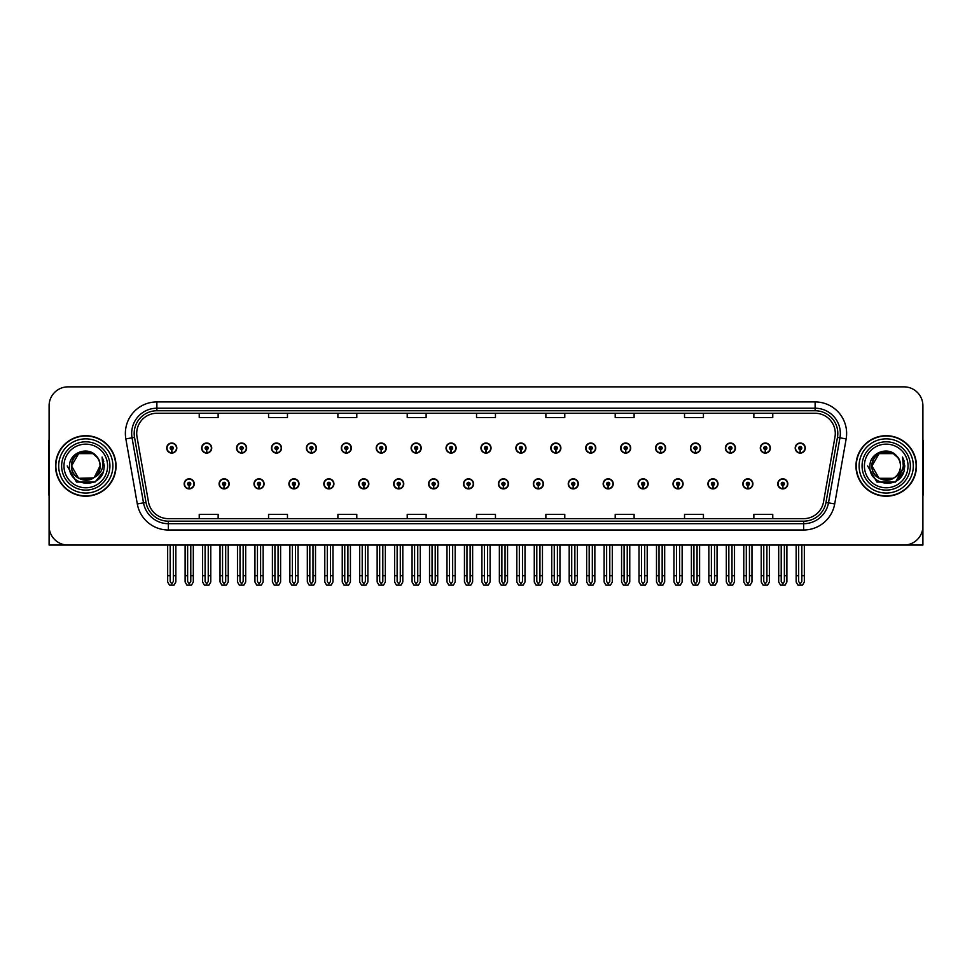 <?xml version="1.0" encoding="UTF-8"?>
<svg xmlns="http://www.w3.org/2000/svg" width="972" height="972" viewBox="0 0 972 972"><rect width="100%" height="100%" fill="white"/><g stroke="black" fill="none" stroke-linecap="round" stroke-linejoin="round"><path stroke-width="1.46" d="M886.209 545.061L922.902 545.061L922.902 405.774A18.905 18.905 0 0 0 903.984 386.856L68.016 386.856A18.905 18.905 0 0 0 49.098 405.774L49.098 545.061L85.791 545.061M498.417 483.862A5.042 5.042 0 0 0 503.46 488.904A5.042 5.042 0 0 0 508.502 483.862A5.042 5.042 0 0 0 503.46 478.819A5.042 5.042 0 0 0 498.417 483.862M533.336 483.862A5.042 5.042 0 0 0 538.379 488.904A5.042 5.042 0 0 0 543.421 483.862A5.042 5.042 0 0 0 538.379 478.819A5.042 5.042 0 0 0 533.336 483.862M568.243 483.862A5.042 5.042 0 0 0 573.286 488.904A5.042 5.042 0 0 0 578.328 483.862A5.042 5.042 0 0 0 573.286 478.819A5.042 5.042 0 0 0 568.243 483.862M673.001 483.862A5.042 5.042 0 0 0 678.043 488.904A5.042 5.042 0 0 0 683.085 483.862A5.042 5.042 0 0 0 678.043 478.819A5.042 5.042 0 0 0 673.001 483.862M742.827 483.862A5.042 5.042 0 0 0 747.869 488.904A5.042 5.042 0 0 0 752.911 483.862A5.042 5.042 0 0 0 747.869 478.819A5.042 5.042 0 0 0 742.827 483.862M707.92 483.862A5.042 5.042 0 0 0 712.962 488.904A5.042 5.042 0 0 0 718.004 483.862A5.042 5.042 0 0 0 712.962 478.819A5.042 5.042 0 0 0 707.92 483.862M603.162 483.862A5.042 5.042 0 0 0 608.205 488.904A5.042 5.042 0 0 0 613.247 483.862A5.042 5.042 0 0 0 608.205 478.819A5.042 5.042 0 0 0 603.162 483.862M463.498 483.862A5.042 5.042 0 0 0 468.54 488.904A5.042 5.042 0 0 0 473.583 483.862A5.042 5.042 0 0 0 468.54 478.819A5.042 5.042 0 0 0 463.498 483.862M428.579 483.862A5.042 5.042 0 0 0 433.621 488.904A5.042 5.042 0 0 0 438.664 483.862A5.042 5.042 0 0 0 433.621 478.819A5.042 5.042 0 0 0 428.579 483.862M393.672 483.862A5.042 5.042 0 0 0 398.714 488.904A5.042 5.042 0 0 0 403.757 483.862A5.042 5.042 0 0 0 398.714 478.819A5.042 5.042 0 0 0 393.672 483.862M358.753 483.862A5.042 5.042 0 0 0 363.795 488.904A5.042 5.042 0 0 0 368.838 483.862A5.042 5.042 0 0 0 363.795 478.819A5.042 5.042 0 0 0 358.753 483.862M323.834 483.862A5.042 5.042 0 0 0 328.876 488.904A5.042 5.042 0 0 0 333.918 483.862A5.042 5.042 0 0 0 328.876 478.819A5.042 5.042 0 0 0 323.834 483.862M288.915 483.862A5.042 5.042 0 0 0 293.957 488.904A5.042 5.042 0 0 0 298.999 483.862A5.042 5.042 0 0 0 293.957 478.819A5.042 5.042 0 0 0 288.915 483.862M253.996 483.862A5.042 5.042 0 0 0 259.038 488.904A5.042 5.042 0 0 0 264.08 483.862A5.042 5.042 0 0 0 259.038 478.819A5.042 5.042 0 0 0 253.996 483.862M219.089 483.862A5.042 5.042 0 0 0 224.131 488.904A5.042 5.042 0 0 0 229.173 483.862A5.042 5.042 0 0 0 224.131 478.819A5.042 5.042 0 0 0 219.089 483.862M184.17 483.862A5.042 5.042 0 0 0 189.212 488.904A5.042 5.042 0 0 0 194.254 483.862A5.042 5.042 0 0 0 189.212 478.819A5.042 5.042 0 0 0 184.17 483.862M638.082 483.862A5.042 5.042 0 0 0 643.124 488.904A5.042 5.042 0 0 0 648.166 483.862A5.042 5.042 0 0 0 643.124 478.819A5.042 5.042 0 0 0 638.082 483.862M480.958 448.056A5.042 5.042 0 0 0 486 453.098A5.042 5.042 0 0 0 491.042 448.056A5.042 5.042 0 0 0 486 443.013A5.042 5.042 0 0 0 480.958 448.056M515.877 448.056A5.042 5.042 0 0 0 520.919 453.098A5.042 5.042 0 0 0 525.961 448.056A5.042 5.042 0 0 0 520.919 443.013A5.042 5.042 0 0 0 515.877 448.056M550.796 448.056A5.042 5.042 0 0 0 555.838 453.098A5.042 5.042 0 0 0 560.88 448.056A5.042 5.042 0 0 0 555.838 443.013A5.042 5.042 0 0 0 550.796 448.056M655.541 448.056A5.042 5.042 0 0 0 660.583 453.098A5.042 5.042 0 0 0 665.626 448.056A5.042 5.042 0 0 0 660.583 443.013A5.042 5.042 0 0 0 655.541 448.056M690.46 448.056A5.042 5.042 0 0 0 695.502 453.098A5.042 5.042 0 0 0 700.545 448.056A5.042 5.042 0 0 0 695.502 443.013A5.042 5.042 0 0 0 690.46 448.056M725.367 448.056A5.042 5.042 0 0 0 730.409 453.098A5.042 5.042 0 0 0 735.452 448.056A5.042 5.042 0 0 0 730.409 443.013A5.042 5.042 0 0 0 725.367 448.056M585.703 448.056A5.042 5.042 0 0 0 590.745 453.098A5.042 5.042 0 0 0 595.787 448.056A5.042 5.042 0 0 0 590.745 443.013A5.042 5.042 0 0 0 585.703 448.056M760.286 448.056A5.042 5.042 0 0 0 765.329 453.098A5.042 5.042 0 0 0 770.371 448.056A5.042 5.042 0 0 0 765.329 443.013A5.042 5.042 0 0 0 760.286 448.056M446.039 448.056A5.042 5.042 0 0 0 451.081 453.098A5.042 5.042 0 0 0 456.123 448.056A5.042 5.042 0 0 0 451.081 443.013A5.042 5.042 0 0 0 446.039 448.056M411.12 448.056A5.042 5.042 0 0 0 416.162 453.098A5.042 5.042 0 0 0 421.204 448.056A5.042 5.042 0 0 0 416.162 443.013A5.042 5.042 0 0 0 411.12 448.056M376.213 448.056A5.042 5.042 0 0 0 381.255 453.098A5.042 5.042 0 0 0 386.297 448.056A5.042 5.042 0 0 0 381.255 443.013A5.042 5.042 0 0 0 376.213 448.056M341.293 448.056A5.042 5.042 0 0 0 346.336 453.098A5.042 5.042 0 0 0 351.378 448.056A5.042 5.042 0 0 0 346.336 443.013A5.042 5.042 0 0 0 341.293 448.056M306.374 448.056A5.042 5.042 0 0 0 311.417 453.098A5.042 5.042 0 0 0 316.459 448.056A5.042 5.042 0 0 0 311.417 443.013A5.042 5.042 0 0 0 306.374 448.056M271.455 448.056A5.042 5.042 0 0 0 276.498 453.098A5.042 5.042 0 0 0 281.54 448.056A5.042 5.042 0 0 0 276.498 443.013A5.042 5.042 0 0 0 271.455 448.056M236.548 448.056A5.042 5.042 0 0 0 241.591 453.098A5.042 5.042 0 0 0 246.633 448.056A5.042 5.042 0 0 0 241.591 443.013A5.042 5.042 0 0 0 236.548 448.056M201.629 448.056A5.042 5.042 0 0 0 206.672 453.098A5.042 5.042 0 0 0 211.714 448.056A5.042 5.042 0 0 0 206.672 443.013A5.042 5.042 0 0 0 201.629 448.056M166.71 448.056A5.042 5.042 0 0 0 171.752 453.098A5.042 5.042 0 0 0 176.795 448.056A5.042 5.042 0 0 0 171.752 443.013A5.042 5.042 0 0 0 166.71 448.056M620.622 448.056A5.042 5.042 0 0 0 625.664 453.098A5.042 5.042 0 0 0 630.707 448.056A5.042 5.042 0 0 0 625.664 443.013A5.042 5.042 0 0 0 620.622 448.056M777.746 483.862A5.042 5.042 0 0 0 782.788 488.904A5.042 5.042 0 0 0 787.83 483.862A5.042 5.042 0 0 0 782.788 478.819A5.042 5.042 0 0 0 777.746 483.862M795.205 448.056A5.042 5.042 0 0 0 800.248 453.098A5.042 5.042 0 0 0 805.29 448.056A5.042 5.042 0 0 0 800.248 443.013A5.042 5.042 0 0 0 795.205 448.056M55.538 465.953A30.253 30.253 0 0 0 85.791 496.206A30.253 30.253 0 0 0 116.033 465.953A30.253 30.253 0 0 0 85.791 435.711A30.253 30.253 0 0 0 55.538 465.953M855.968 465.953A30.253 30.253 0 0 0 886.209 496.206A30.253 30.253 0 0 0 916.462 465.953A30.253 30.253 0 0 0 886.209 435.711A30.253 30.253 0 0 0 855.968 465.953M136.712 433.439A20.169 20.169 0 0 1 156.881 413.27L815.119 413.27A20.169 20.169 0 0 1 834.984 436.938L823.515 501.977A20.169 20.169 0 0 1 803.65 518.647L168.35 518.647A20.169 20.169 0 0 1 148.485 501.977L137.016 436.938A20.169 20.169 0 0 1 136.712 433.439M134.185 433.439A22.684 22.684 0 0 0 134.537 437.376L146.007 502.415A22.684 22.684 0 0 0 168.35 521.174L803.65 521.174A22.684 22.684 0 0 0 825.993 502.415L837.463 437.376A22.684 22.684 0 0 0 815.119 410.743L156.881 410.743A22.684 22.684 0 0 0 134.185 433.439M125.85 438.907A31.517 31.517 0 0 1 156.881 401.922L815.119 401.922A31.517 31.517 0 0 1 846.15 438.907L834.693 503.946A31.517 31.517 0 0 1 803.65 529.995L168.35 529.995A31.517 31.517 0 0 1 137.307 503.946L125.85 438.907L132.046 437.813A25.211 25.211 0 0 1 156.881 408.228L815.119 408.228A25.211 25.211 0 0 1 839.954 437.813L828.484 502.852A25.211 25.211 0 0 1 803.65 523.689L168.35 523.689A25.211 25.211 0 0 1 143.516 502.852L132.046 437.813A25.211 25.211 0 0 1 131.67 433.439M903.984 386.856L68.016 386.856M49.098 405.774L49.098 526.144A18.905 18.905 0 0 0 68.016 545.061L903.984 545.061A18.905 18.905 0 0 0 922.902 526.144L922.902 405.774M476.547 413.27L476.547 417.535L495.453 417.535L495.453 413.27M407.219 413.27L407.219 417.535L426.125 417.535L426.125 413.27M337.892 413.27L337.892 417.535L356.797 417.535L356.797 413.27M268.564 413.27L268.564 417.535L287.469 417.535L287.469 413.27M199.236 413.27L199.236 417.535L218.141 417.535L218.141 413.27M545.875 413.27L545.875 417.535L564.781 417.535L564.781 413.27M615.203 413.27L615.203 417.535L634.109 417.535L634.109 413.27M684.531 413.27L684.531 417.535L703.436 417.535L703.436 413.27M753.859 413.27L753.859 417.535L772.764 417.535L772.764 413.27M495.453 518.647L495.453 514.382L476.547 514.382L476.547 518.647M426.125 518.647L426.125 514.382L407.219 514.382L407.219 518.647M356.797 518.647L356.797 514.382L337.892 514.382L337.892 518.647M287.469 518.647L287.469 514.382L268.564 514.382L268.564 518.647M218.141 518.647L218.141 514.382L199.236 514.382L199.236 518.647M564.781 518.647L564.781 514.382L545.875 514.382L545.875 518.647M634.109 518.647L634.109 514.382L615.203 514.382L615.203 518.647M703.436 518.647L703.436 514.382L684.531 514.382L684.531 518.647M772.764 518.647L772.764 514.382L753.859 514.382L753.859 518.647M784.368 545.061L784.368 581.535L782.788 583.783L781.209 581.535L781.209 575.691L778.693 575.691L778.693 581.985L780.516 585.144L785.072 585.144L786.883 581.985L786.883 545.061M782.715 485.429L782.582 488.576A4.726 4.726 0 0 1 778.062 483.862A4.726 4.726 0 0 1 782.788 479.135A4.726 4.726 0 0 1 787.514 483.862A4.726 4.726 0 0 1 782.995 488.576L782.861 485.429A1.58 1.58 0 0 0 784.368 483.862A1.58 1.58 0 0 0 782.788 482.282A1.58 1.58 0 0 0 781.209 483.862A1.58 1.58 0 0 0 782.715 485.429L782.764 484.481A0.632 0.632 0 0 1 782.156 483.862A0.632 0.632 0 0 1 782.788 483.23A0.632 0.632 0 0 1 783.42 483.862A0.632 0.632 0 0 1 782.812 484.481L782.861 485.429M778.693 545.061L778.693 575.691M781.209 545.061L781.209 575.691M784.368 575.691L786.883 575.691M801.827 545.061L801.827 581.535L800.248 583.783L798.668 581.535L798.668 575.691L796.153 575.691L796.153 581.985L797.976 585.144L802.52 585.144L804.342 581.985L804.342 545.061M800.175 449.635L800.041 452.782A4.726 4.726 0 0 1 795.521 448.056A4.726 4.726 0 0 1 800.248 443.329A4.726 4.726 0 0 1 804.974 448.056A4.726 4.726 0 0 1 800.454 452.782L800.321 449.635A1.58 1.58 0 0 0 801.827 448.056A1.58 1.58 0 0 0 800.248 446.488A1.58 1.58 0 0 0 798.668 448.056A1.58 1.58 0 0 0 800.175 449.635L800.223 448.687A0.632 0.632 0 0 1 799.616 448.056A0.632 0.632 0 0 1 800.248 447.424A0.632 0.632 0 0 1 800.879 448.056A0.632 0.632 0 0 1 800.272 448.687L800.321 449.635M796.153 545.061L796.153 575.691M798.668 545.061L798.668 575.691M801.827 575.691L804.342 575.691M749.448 545.061L749.448 581.535L747.869 583.783L746.302 581.535L746.302 575.691L743.774 575.691L743.774 581.985L745.597 585.144L750.153 585.144L751.964 581.985L751.964 545.061M747.808 485.429L747.662 488.576A4.726 4.726 0 0 1 743.143 483.862A4.726 4.726 0 0 1 747.869 479.135A4.726 4.726 0 0 1 752.595 483.862A4.726 4.726 0 0 1 748.076 488.576L747.942 485.429A1.58 1.58 0 0 0 749.448 483.862A1.58 1.58 0 0 0 747.869 482.282A1.58 1.58 0 0 0 746.302 483.862A1.58 1.58 0 0 0 747.808 485.429L747.845 484.481A0.632 0.632 0 0 1 747.237 483.862A0.632 0.632 0 0 1 747.869 483.23A0.632 0.632 0 0 1 748.501 483.862A0.632 0.632 0 0 1 747.905 484.481L747.942 485.429M743.774 545.061L743.774 575.691M746.302 545.061L746.302 575.691M749.448 575.691L751.964 575.691M714.529 545.061L714.529 581.535L712.962 583.783L711.383 581.535L711.383 575.691L708.855 575.691L708.855 581.985L710.678 585.144L715.234 585.144L717.057 581.985L717.057 545.061M712.889 485.429L712.755 488.576A4.726 4.726 0 0 1 708.224 483.862A4.726 4.726 0 0 1 712.962 479.135A4.726 4.726 0 0 1 717.688 483.862A4.726 4.726 0 0 1 713.169 488.576L713.023 485.429A1.58 1.58 0 0 0 714.529 483.862A1.58 1.58 0 0 0 712.962 482.282A1.58 1.58 0 0 0 711.383 483.862A1.58 1.58 0 0 0 712.889 485.429L712.926 484.481A0.632 0.632 0 0 1 712.33 483.862A0.632 0.632 0 0 1 712.962 483.23A0.632 0.632 0 0 1 713.582 483.862A0.632 0.632 0 0 1 712.986 484.481L713.023 485.429M708.855 545.061L708.855 575.691M711.383 545.061L711.383 575.691M714.529 575.691L717.057 575.691M679.61 545.061L679.61 581.535L678.043 583.783L676.463 581.535L676.463 575.691L673.948 575.691L673.948 581.985L675.759 585.144L680.315 585.144L682.137 581.985L682.137 545.061M677.97 485.429L677.836 488.576A4.726 4.726 0 0 1 673.317 483.862A4.726 4.726 0 0 1 678.043 479.135A4.726 4.726 0 0 1 682.769 483.862A4.726 4.726 0 0 1 678.249 488.576L678.104 485.429A1.58 1.58 0 0 0 679.61 483.862A1.58 1.58 0 0 0 678.043 482.282A1.58 1.58 0 0 0 676.463 483.862A1.58 1.58 0 0 0 677.97 485.429L678.019 484.481A0.632 0.632 0 0 1 677.411 483.862A0.632 0.632 0 0 1 678.043 483.23A0.632 0.632 0 0 1 678.675 483.862A0.632 0.632 0 0 1 678.067 484.481L678.104 485.429M673.948 545.061L673.948 575.691M676.463 545.061L676.463 575.691M679.61 575.691L682.137 575.691M766.908 545.061L766.908 581.535L765.329 583.783L763.761 581.535L763.761 575.691L761.234 575.691L761.234 581.985L763.056 585.144L767.613 585.144L769.423 581.985L769.423 545.061M765.268 449.635L765.122 452.782A4.726 4.726 0 0 1 760.602 448.056A4.726 4.726 0 0 1 765.329 443.329A4.726 4.726 0 0 1 770.055 448.056A4.726 4.726 0 0 1 765.535 452.782L765.401 449.635A1.58 1.58 0 0 0 766.908 448.056A1.58 1.58 0 0 0 765.329 446.488A1.58 1.58 0 0 0 763.761 448.056A1.58 1.58 0 0 0 765.268 449.635L765.304 448.687A0.632 0.632 0 0 1 764.697 448.056A0.632 0.632 0 0 1 765.329 447.424A0.632 0.632 0 0 1 765.96 448.056A0.632 0.632 0 0 1 765.353 448.687L765.401 449.635M761.234 545.061L761.234 575.691M763.761 545.061L763.761 575.691M766.908 575.691L769.423 575.691M731.989 545.061L731.989 581.535L730.409 583.783L728.842 581.535L728.842 575.691L726.315 575.691L726.315 581.985L728.137 585.144L732.694 585.144L734.516 581.985L734.516 545.061M730.349 449.635L730.203 452.782A4.726 4.726 0 0 1 725.683 448.056A4.726 4.726 0 0 1 730.409 443.329A4.726 4.726 0 0 1 735.136 448.056A4.726 4.726 0 0 1 730.616 452.782L730.482 449.635A1.58 1.58 0 0 0 731.989 448.056A1.58 1.58 0 0 0 730.409 446.488A1.58 1.58 0 0 0 728.842 448.056A1.58 1.58 0 0 0 730.349 449.635L730.385 448.687A0.632 0.632 0 0 1 729.79 448.056A0.632 0.632 0 0 1 730.409 447.424A0.632 0.632 0 0 1 731.041 448.056A0.632 0.632 0 0 1 730.446 448.687L730.482 449.635M726.315 545.061L726.315 575.691M728.842 545.061L728.842 575.691M731.989 575.691L734.516 575.691M697.07 545.061L697.07 581.535L695.502 583.783L693.923 581.535L693.923 575.691L691.396 575.691L691.396 581.985L693.218 585.144L697.774 585.144L699.597 581.985L699.597 545.061M695.43 449.635L695.296 452.782A4.726 4.726 0 0 1 690.776 448.056A4.726 4.726 0 0 1 695.502 443.329A4.726 4.726 0 0 1 700.229 448.056A4.726 4.726 0 0 1 695.709 452.782L695.563 449.635A1.58 1.58 0 0 0 697.07 448.056A1.58 1.58 0 0 0 695.502 446.488A1.58 1.58 0 0 0 693.923 448.056A1.58 1.58 0 0 0 695.43 449.635L695.466 448.687A0.632 0.632 0 0 1 694.871 448.056A0.632 0.632 0 0 1 695.502 447.424A0.632 0.632 0 0 1 696.134 448.056A0.632 0.632 0 0 1 695.527 448.687L695.563 449.635M691.396 545.061L691.396 575.691M693.923 545.061L693.923 575.691M697.07 575.691L699.597 575.691M662.163 545.061L662.163 581.535L660.583 583.783L659.004 581.535L659.004 575.691L656.489 575.691L656.489 581.985L658.299 585.144L662.855 585.144L664.678 581.985L664.678 545.061M660.51 449.635L660.377 452.782A4.726 4.726 0 0 1 655.857 448.056A4.726 4.726 0 0 1 660.583 443.329A4.726 4.726 0 0 1 665.31 448.056A4.726 4.726 0 0 1 660.79 452.782L660.656 449.635A1.58 1.58 0 0 0 662.163 448.056A1.58 1.58 0 0 0 660.583 446.488A1.58 1.58 0 0 0 659.004 448.056A1.58 1.58 0 0 0 660.51 449.635L660.559 448.687A0.632 0.632 0 0 1 659.952 448.056A0.632 0.632 0 0 1 660.583 447.424A0.632 0.632 0 0 1 661.215 448.056A0.632 0.632 0 0 1 660.608 448.687L660.656 449.635M656.489 545.061L656.489 575.691M659.004 545.061L659.004 575.691M662.163 575.691L664.678 575.691M49.098 506.291L49.098 499.997M49.098 494.918A12.6 12.6 0 0 0 48.6 494.955L48.6 443.268A12.6 12.6 0 0 1 49.098 439.745M922.902 499.997L922.902 506.291M922.902 439.745A12.6 12.6 0 0 1 923.4 443.268L923.4 494.955A12.6 12.6 0 0 0 922.902 494.918M107.6 465.953A21.809 21.809 0 0 1 85.791 487.774A21.809 21.809 0 0 1 63.97 465.953A21.809 21.809 0 0 1 85.791 444.143A21.809 21.809 0 0 1 107.6 465.953M93.555 477.896L78.659 478.297L71.539 465.953C70.664 447.582 100.906 447.582 100.031 465.953C100.906 484.335 70.664 484.335 71.539 465.953C70.932 477.252 85.706 484.518 94.272 477.398A14.252 14.252 0 0 0 97.334 457.605C90.007 445.127 69.194 451.858 69.51 465.953C67.858 485.502 98.537 489.888 103.554 471.396L104.369 465.953L102.109 457.071L102.862 465.953C101.89 471.201 99.035 475.016 94.272 477.398L92.911 478.297L78.659 478.297L71.539 465.953L78.659 453.62M55.854 465.953A29.938 29.938 0 0 1 85.791 436.015A29.938 29.938 0 0 1 115.717 465.953A29.938 29.938 0 0 1 85.791 495.89A29.938 29.938 0 0 1 55.854 465.953M100.031 465.953C100.906 484.335 70.664 484.335 71.539 465.953C70.664 447.582 100.906 447.582 100.031 465.953L94.272 477.41M82.924 452.004C75.877 453.936 72.086 458.59 71.539 465.953L78.659 453.62L92.911 453.62L97.334 457.605M102.109 457.071L103.785 461.336M103.554 471.396L95.074 482.051L76.496 482.051L67.202 465.953M908.03 465.953A21.809 21.809 0 0 1 886.209 487.774A21.809 21.809 0 0 1 864.4 465.953A21.809 21.809 0 0 1 886.209 444.143A21.809 21.809 0 0 1 908.03 465.953M900.461 465.953C901.336 484.335 871.094 484.335 871.969 465.953C871.094 447.582 901.336 447.582 900.461 465.953C901.336 484.335 871.094 484.335 871.969 465.953C871.094 447.582 901.336 447.582 900.461 465.953C901.336 484.335 871.094 484.335 871.969 465.953C871.362 477.252 886.136 484.518 894.702 477.398A14.252 14.252 0 0 0 897.764 457.605C890.437 445.127 869.624 451.858 869.94 465.953C868.288 485.502 898.966 489.888 903.984 471.396L904.798 465.953L902.538 457.071L903.292 465.953C902.32 471.201 899.465 475.016 894.702 477.398L893.341 478.297L879.089 478.297L871.969 465.953L879.089 453.62M856.283 465.953A29.938 29.938 0 0 1 886.209 436.015A29.938 29.938 0 0 1 916.146 465.953A29.938 29.938 0 0 1 886.209 495.89A29.938 29.938 0 0 1 856.283 465.953M883.354 452.004C876.307 453.936 872.516 458.59 871.969 465.953L879.089 453.62L893.341 453.62L897.764 457.605M902.538 457.071L904.215 461.348M903.984 471.396L895.504 482.051L876.926 482.051L867.632 465.953L876.926 482.051L895.504 482.051L904.798 465.953M644.703 545.061L644.703 581.535L643.124 583.783L641.544 581.535L641.544 575.691L639.029 575.691L639.029 581.985L640.852 585.144L645.396 585.144L647.218 581.985L647.218 545.061M643.051 485.429L642.917 488.576A4.726 4.726 0 0 1 638.397 483.862A4.726 4.726 0 0 1 643.124 479.135A4.726 4.726 0 0 1 647.85 483.862A4.726 4.726 0 0 1 643.33 488.576L643.197 485.429A1.58 1.58 0 0 0 644.703 483.862A1.58 1.58 0 0 0 643.124 482.282A1.58 1.58 0 0 0 641.544 483.862A1.58 1.58 0 0 0 643.051 485.429L643.1 484.481A0.632 0.632 0 0 1 642.492 483.862A0.632 0.632 0 0 1 643.124 483.23A0.632 0.632 0 0 1 643.756 483.862A0.632 0.632 0 0 1 643.148 484.481L643.197 485.429M639.029 545.061L639.029 575.691M641.544 545.061L641.544 575.691M644.703 575.691L647.218 575.691M609.784 545.061L609.784 581.535L608.205 583.783L606.637 581.535L606.637 575.691L604.11 575.691L604.11 581.985L605.933 585.144L610.489 585.144L612.299 581.985L612.299 545.061M608.144 485.429L607.998 488.576A4.726 4.726 0 0 1 603.478 483.862A4.726 4.726 0 0 1 608.205 479.135A4.726 4.726 0 0 1 612.931 483.862A4.726 4.726 0 0 1 608.411 488.576L608.278 485.429A1.58 1.58 0 0 0 609.784 483.862A1.58 1.58 0 0 0 608.205 482.282A1.58 1.58 0 0 0 606.637 483.862A1.58 1.58 0 0 0 608.144 485.429L608.18 484.481A0.632 0.632 0 0 1 607.573 483.862A0.632 0.632 0 0 1 608.205 483.23A0.632 0.632 0 0 1 608.837 483.862A0.632 0.632 0 0 1 608.229 484.481L608.278 485.429M604.11 545.061L604.11 575.691M606.637 545.061L606.637 575.691M609.784 575.691L612.299 575.691M574.865 545.061L574.865 581.535L573.286 583.783L571.718 581.535L571.718 575.691L569.191 575.691L569.191 581.985L571.014 585.144L575.57 585.144L577.392 581.985L577.392 545.061M573.225 485.429L573.079 488.576A4.726 4.726 0 0 1 568.559 483.862A4.726 4.726 0 0 1 573.286 479.135A4.726 4.726 0 0 1 578.012 483.862A4.726 4.726 0 0 1 573.492 488.576L573.359 485.429A1.58 1.58 0 0 0 574.865 483.862A1.58 1.58 0 0 0 573.286 482.282A1.58 1.58 0 0 0 571.718 483.862A1.58 1.58 0 0 0 573.225 485.429L573.261 484.481A0.632 0.632 0 0 1 572.666 483.862A0.632 0.632 0 0 1 573.286 483.23A0.632 0.632 0 0 1 573.917 483.862A0.632 0.632 0 0 1 573.322 484.481L573.359 485.429M569.191 545.061L569.191 575.691M571.718 545.061L571.718 575.691M574.865 575.691L577.392 575.691M627.244 545.061L627.244 581.535L625.664 583.783L624.085 581.535L624.085 575.691L621.57 575.691L621.57 581.985L623.392 585.144L627.948 585.144L629.759 581.985L629.759 545.061M625.591 449.635L625.458 452.782A4.726 4.726 0 0 1 620.938 448.056A4.726 4.726 0 0 1 625.664 443.329A4.726 4.726 0 0 1 630.391 448.056A4.726 4.726 0 0 1 625.871 452.782L625.737 449.635A1.58 1.58 0 0 0 627.244 448.056A1.58 1.58 0 0 0 625.664 446.488A1.58 1.58 0 0 0 624.085 448.056A1.58 1.58 0 0 0 625.591 449.635L625.64 448.687A0.632 0.632 0 0 1 625.032 448.056A0.632 0.632 0 0 1 625.664 447.424A0.632 0.632 0 0 1 626.296 448.056A0.632 0.632 0 0 1 625.689 448.687L625.737 449.635M621.57 545.061L621.57 575.691M624.085 545.061L624.085 575.691M627.244 575.691L629.759 575.691M592.325 545.061L592.325 581.535L590.745 583.783L589.178 581.535L589.178 575.691L586.651 575.691L586.651 581.985L588.473 585.144L593.029 585.144L594.852 581.985L594.852 545.061M590.684 449.635L590.539 452.782A4.726 4.726 0 0 1 586.019 448.056A4.726 4.726 0 0 1 590.745 443.329A4.726 4.726 0 0 1 595.472 448.056A4.726 4.726 0 0 1 590.952 452.782L590.818 449.635A1.58 1.58 0 0 0 592.325 448.056A1.58 1.58 0 0 0 590.745 446.488A1.58 1.58 0 0 0 589.178 448.056A1.58 1.58 0 0 0 590.684 449.635L590.721 448.687A0.632 0.632 0 0 1 590.113 448.056A0.632 0.632 0 0 1 590.745 447.424A0.632 0.632 0 0 1 591.377 448.056A0.632 0.632 0 0 1 590.782 448.687L590.818 449.635M586.651 545.061L586.651 575.691M589.178 545.061L589.178 575.691M592.325 575.691L594.852 575.691M557.406 545.061L557.406 581.535L555.838 583.783L554.259 581.535L554.259 575.691L551.732 575.691L551.732 581.985L553.554 585.144L558.11 585.144L559.933 581.985L559.933 545.061M555.765 449.635L555.632 452.782A4.726 4.726 0 0 1 551.112 448.056A4.726 4.726 0 0 1 555.838 443.329A4.726 4.726 0 0 1 560.565 448.056A4.726 4.726 0 0 1 556.045 452.782L555.899 449.635A1.58 1.58 0 0 0 557.406 448.056A1.58 1.58 0 0 0 555.838 446.488A1.58 1.58 0 0 0 554.259 448.056A1.58 1.58 0 0 0 555.765 449.635L555.802 448.687A0.632 0.632 0 0 1 555.206 448.056A0.632 0.632 0 0 1 555.838 447.424A0.632 0.632 0 0 1 556.458 448.056A0.632 0.632 0 0 1 555.863 448.687L555.899 449.635M551.732 545.061L551.732 575.691M554.259 545.061L554.259 575.691M557.406 575.691L559.933 575.691M539.946 545.061L539.946 581.535L538.379 583.783L536.799 581.535L536.799 575.691L534.272 575.691L534.272 581.985L536.094 585.144L540.651 585.144L542.473 581.985L542.473 545.061M538.306 485.429L538.172 488.576A4.726 4.726 0 0 1 533.652 483.862A4.726 4.726 0 0 1 538.379 479.135A4.726 4.726 0 0 1 543.105 483.862A4.726 4.726 0 0 1 538.585 488.576L538.439 485.429A1.58 1.58 0 0 0 539.946 483.862A1.58 1.58 0 0 0 538.379 482.282A1.58 1.58 0 0 0 536.799 483.862A1.58 1.58 0 0 0 538.306 485.429L538.342 484.481A0.632 0.632 0 0 1 537.747 483.862A0.632 0.632 0 0 1 538.379 483.23A0.632 0.632 0 0 1 539.01 483.862A0.632 0.632 0 0 1 538.403 484.481L538.439 485.429M534.272 545.061L534.272 575.691M536.799 545.061L536.799 575.691M539.946 575.691L542.473 575.691M505.039 545.061L505.039 581.535L503.46 583.783L501.88 581.535L501.88 575.691L499.365 575.691L499.365 581.985L501.175 585.144L505.732 585.144L507.554 581.985L507.554 545.061M503.387 485.429L503.253 488.576A4.726 4.726 0 0 1 498.733 483.862A4.726 4.726 0 0 1 503.46 479.135A4.726 4.726 0 0 1 508.186 483.862A4.726 4.726 0 0 1 503.666 488.576L503.532 485.429A1.58 1.58 0 0 0 505.039 483.862A1.58 1.58 0 0 0 503.46 482.282A1.58 1.58 0 0 0 501.88 483.862A1.58 1.58 0 0 0 503.387 485.429L503.435 484.481A0.632 0.632 0 0 1 502.828 483.862A0.632 0.632 0 0 1 503.46 483.23A0.632 0.632 0 0 1 504.091 483.862A0.632 0.632 0 0 1 503.484 484.481L503.532 485.429M499.365 545.061L499.365 575.691M501.88 545.061L501.88 575.691M505.039 575.691L507.554 575.691M470.12 545.061L470.12 581.535L468.54 583.783L466.961 581.535L466.961 575.691L464.446 575.691L464.446 581.985L466.268 585.144L470.825 585.144L472.635 581.985L472.635 545.061M468.468 485.429L468.334 488.576A4.726 4.726 0 0 1 463.814 483.862A4.726 4.726 0 0 1 468.54 479.135A4.726 4.726 0 0 1 473.267 483.862A4.726 4.726 0 0 1 468.747 488.576L468.613 485.429A1.58 1.58 0 0 0 470.12 483.862A1.58 1.58 0 0 0 468.54 482.282A1.58 1.58 0 0 0 466.961 483.862A1.58 1.58 0 0 0 468.468 485.429L468.516 484.481A0.632 0.632 0 0 1 467.909 483.862A0.632 0.632 0 0 1 468.54 483.23A0.632 0.632 0 0 1 469.172 483.862A0.632 0.632 0 0 1 468.565 484.481L468.613 485.429M464.446 545.061L464.446 575.691M466.961 545.061L466.961 575.691M470.12 575.691L472.635 575.691M435.201 545.061L435.201 581.535L433.621 583.783L432.054 581.535L432.054 575.691L429.527 575.691L429.527 581.985L431.349 585.144L435.906 585.144L437.728 581.985L437.728 545.061M433.561 485.429L433.415 488.576A4.726 4.726 0 0 1 428.895 483.862A4.726 4.726 0 0 1 433.621 479.135A4.726 4.726 0 0 1 438.348 483.862A4.726 4.726 0 0 1 433.828 488.576L433.694 485.429A1.58 1.58 0 0 0 435.201 483.862A1.58 1.58 0 0 0 433.621 482.282A1.58 1.58 0 0 0 432.054 483.862A1.58 1.58 0 0 0 433.561 485.429L433.597 484.481A0.632 0.632 0 0 1 432.99 483.862A0.632 0.632 0 0 1 433.621 483.23A0.632 0.632 0 0 1 434.253 483.862A0.632 0.632 0 0 1 433.658 484.481L433.694 485.429M429.527 545.061L429.527 575.691M432.054 545.061L432.054 575.691M435.201 575.691L437.728 575.691M400.282 545.061L400.282 581.535L398.714 583.783L397.135 581.535L397.135 575.691L394.608 575.691L394.608 581.985L396.43 585.144L400.986 585.144L402.809 581.985L402.809 545.061M398.642 485.429L398.508 488.576A4.726 4.726 0 0 1 393.988 483.862A4.726 4.726 0 0 1 398.714 479.135A4.726 4.726 0 0 1 403.441 483.862A4.726 4.726 0 0 1 398.921 488.576L398.775 485.429A1.58 1.58 0 0 0 400.282 483.862A1.58 1.58 0 0 0 398.714 482.282A1.58 1.58 0 0 0 397.135 483.862A1.58 1.58 0 0 0 398.642 485.429L398.678 484.481A0.632 0.632 0 0 1 398.083 483.862A0.632 0.632 0 0 1 398.714 483.23A0.632 0.632 0 0 1 399.334 483.862A0.632 0.632 0 0 1 398.739 484.481L398.775 485.429M394.608 545.061L394.608 575.691M397.135 545.061L397.135 575.691M400.282 575.691L402.809 575.691M522.486 545.061L522.486 581.535L520.919 583.783L519.34 581.535L519.34 575.691L516.825 575.691L516.825 581.985L518.635 585.144L523.191 585.144L525.014 581.985L525.014 545.061M520.846 449.635L520.713 452.782A4.726 4.726 0 0 1 516.193 448.056A4.726 4.726 0 0 1 520.919 443.329A4.726 4.726 0 0 1 525.645 448.056A4.726 4.726 0 0 1 521.126 452.782L520.98 449.635A1.58 1.58 0 0 0 522.486 448.056A1.58 1.58 0 0 0 520.919 446.488A1.58 1.58 0 0 0 519.34 448.056A1.58 1.58 0 0 0 520.846 449.635L520.895 448.687A0.632 0.632 0 0 1 520.287 448.056A0.632 0.632 0 0 1 520.919 447.424A0.632 0.632 0 0 1 521.551 448.056A0.632 0.632 0 0 1 520.943 448.687L520.98 449.635M516.825 545.061L516.825 575.691M519.34 545.061L519.34 575.691M522.486 575.691L525.014 575.691M487.58 545.061L487.58 581.535L486 583.783L484.421 581.535L484.421 575.691L481.905 575.691L481.905 581.985L483.728 585.144L488.272 585.144L490.095 581.985L490.095 545.061M485.927 449.635L485.793 452.782A4.726 4.726 0 0 1 481.274 448.056A4.726 4.726 0 0 1 486 443.329A4.726 4.726 0 0 1 490.726 448.056A4.726 4.726 0 0 1 486.207 452.782L486.073 449.635A1.58 1.58 0 0 0 487.58 448.056A1.58 1.58 0 0 0 486 446.488A1.58 1.58 0 0 0 484.421 448.056A1.58 1.58 0 0 0 485.927 449.635L485.976 448.687A0.632 0.632 0 0 1 485.368 448.056A0.632 0.632 0 0 1 486 447.424A0.632 0.632 0 0 1 486.632 448.056A0.632 0.632 0 0 1 486.024 448.687L486.073 449.635M481.905 545.061L481.905 575.691M484.421 545.061L484.421 575.691M487.58 575.691L490.095 575.691M452.66 545.061L452.66 581.535L451.081 583.783L449.514 581.535L449.514 575.691L446.986 575.691L446.986 581.985L448.809 585.144L453.365 585.144L455.175 581.985L455.175 545.061M451.02 449.635L450.874 452.782A4.726 4.726 0 0 1 446.355 448.056A4.726 4.726 0 0 1 451.081 443.329A4.726 4.726 0 0 1 455.807 448.056A4.726 4.726 0 0 1 451.287 452.782L451.154 449.635A1.58 1.58 0 0 0 452.66 448.056A1.58 1.58 0 0 0 451.081 446.488A1.58 1.58 0 0 0 449.514 448.056A1.58 1.58 0 0 0 451.02 449.635L451.057 448.687A0.632 0.632 0 0 1 450.449 448.056A0.632 0.632 0 0 1 451.081 447.424A0.632 0.632 0 0 1 451.713 448.056A0.632 0.632 0 0 1 451.105 448.687L451.154 449.635M446.986 545.061L446.986 575.691M449.514 545.061L449.514 575.691M452.66 575.691L455.175 575.691M417.741 545.061L417.741 581.535L416.162 583.783L414.594 581.535L414.594 575.691L412.067 575.691L412.067 581.985L413.89 585.144L418.446 585.144L420.269 581.985L420.269 545.061M416.101 449.635L415.955 452.782A4.726 4.726 0 0 1 411.435 448.056A4.726 4.726 0 0 1 416.162 443.329A4.726 4.726 0 0 1 420.888 448.056A4.726 4.726 0 0 1 416.368 452.782L416.235 449.635A1.58 1.58 0 0 0 417.741 448.056A1.58 1.58 0 0 0 416.162 446.488A1.58 1.58 0 0 0 414.594 448.056A1.58 1.58 0 0 0 416.101 449.635L416.138 448.687A0.632 0.632 0 0 1 415.542 448.056A0.632 0.632 0 0 1 416.162 447.424A0.632 0.632 0 0 1 416.794 448.056A0.632 0.632 0 0 1 416.198 448.687L416.235 449.635M412.067 545.061L412.067 575.691M414.594 545.061L414.594 575.691M417.741 575.691L420.269 575.691M382.822 545.061L382.822 581.535L381.255 583.783L379.675 581.535L379.675 575.691L377.148 575.691L377.148 581.985L378.971 585.144L383.527 585.144L385.349 581.985L385.349 545.061M381.182 449.635L381.048 452.782A4.726 4.726 0 0 1 376.529 448.056A4.726 4.726 0 0 1 381.255 443.329A4.726 4.726 0 0 1 385.981 448.056A4.726 4.726 0 0 1 381.461 452.782L381.316 449.635A1.58 1.58 0 0 0 382.822 448.056A1.58 1.58 0 0 0 381.255 446.488A1.58 1.58 0 0 0 379.675 448.056A1.58 1.58 0 0 0 381.182 449.635L381.218 448.687A0.632 0.632 0 0 1 380.623 448.056A0.632 0.632 0 0 1 381.255 447.424A0.632 0.632 0 0 1 381.887 448.056A0.632 0.632 0 0 1 381.279 448.687L381.316 449.635M377.148 545.061L377.148 575.691M379.675 545.061L379.675 575.691M382.822 575.691L385.349 575.691M365.363 545.061L365.363 581.535L363.795 583.783L362.216 581.535L362.216 575.691L359.701 575.691L359.701 581.985L361.511 585.144L366.067 585.144L367.89 581.985L367.89 545.061M363.722 485.429L363.589 488.576A4.726 4.726 0 0 1 359.069 483.862A4.726 4.726 0 0 1 363.795 479.135A4.726 4.726 0 0 1 368.522 483.862A4.726 4.726 0 0 1 364.002 488.576L363.856 485.429A1.58 1.58 0 0 0 365.363 483.862A1.58 1.58 0 0 0 363.795 482.282A1.58 1.58 0 0 0 362.216 483.862A1.58 1.58 0 0 0 363.722 485.429L363.771 484.481A0.632 0.632 0 0 1 363.163 483.862A0.632 0.632 0 0 1 363.795 483.23A0.632 0.632 0 0 1 364.427 483.862A0.632 0.632 0 0 1 363.82 484.481L363.856 485.429M359.701 545.061L359.701 575.691M362.216 545.061L362.216 575.691M365.363 575.691L367.89 575.691M330.456 545.061L330.456 581.535L328.876 583.783L327.297 581.535L327.297 575.691L324.782 575.691L324.782 581.985L326.604 585.144L331.148 585.144L332.971 581.985L332.971 545.061M328.803 485.429L328.67 488.576A4.726 4.726 0 0 1 324.15 483.862A4.726 4.726 0 0 1 328.876 479.135A4.726 4.726 0 0 1 333.603 483.862A4.726 4.726 0 0 1 329.083 488.576L328.949 485.429A1.58 1.58 0 0 0 330.456 483.862A1.58 1.58 0 0 0 328.876 482.282A1.58 1.58 0 0 0 327.297 483.862A1.58 1.58 0 0 0 328.803 485.429L328.852 484.481A0.632 0.632 0 0 1 328.244 483.862A0.632 0.632 0 0 1 328.876 483.23A0.632 0.632 0 0 1 329.508 483.862A0.632 0.632 0 0 1 328.901 484.481L328.949 485.429M324.782 545.061L324.782 575.691M327.297 545.061L327.297 575.691M330.456 575.691L332.971 575.691M295.537 545.061L295.537 581.535L293.957 583.783L292.39 581.535L292.39 575.691L289.863 575.691L289.863 581.985L291.685 585.144L296.241 585.144L298.052 581.985L298.052 545.061M293.896 485.429L293.751 488.576A4.726 4.726 0 0 1 289.231 483.862A4.726 4.726 0 0 1 293.957 479.135A4.726 4.726 0 0 1 298.683 483.862A4.726 4.726 0 0 1 294.164 488.576L294.03 485.429A1.58 1.58 0 0 0 295.537 483.862A1.58 1.58 0 0 0 293.957 482.282A1.58 1.58 0 0 0 292.39 483.862A1.58 1.58 0 0 0 293.896 485.429L293.933 484.481A0.632 0.632 0 0 1 293.325 483.862A0.632 0.632 0 0 1 293.957 483.23A0.632 0.632 0 0 1 294.589 483.862A0.632 0.632 0 0 1 293.981 484.481L294.03 485.429M289.863 545.061L289.863 575.691M292.39 545.061L292.39 575.691M295.537 575.691L298.052 575.691M260.618 545.061L260.618 581.535L259.038 583.783L257.471 581.535L257.471 575.691L254.943 575.691L254.943 581.985L256.766 585.144L261.322 585.144L263.145 581.985L263.145 545.061M258.977 485.429L258.831 488.576A4.726 4.726 0 0 1 254.312 483.862A4.726 4.726 0 0 1 259.038 479.135A4.726 4.726 0 0 1 263.776 483.862A4.726 4.726 0 0 1 259.245 488.576L259.111 485.429A1.58 1.58 0 0 0 260.618 483.862A1.58 1.58 0 0 0 259.038 482.282A1.58 1.58 0 0 0 257.471 483.862A1.58 1.58 0 0 0 258.977 485.429L259.014 484.481A0.632 0.632 0 0 1 258.418 483.862A0.632 0.632 0 0 1 259.038 483.23A0.632 0.632 0 0 1 259.67 483.862A0.632 0.632 0 0 1 259.074 484.481L259.111 485.429M254.943 545.061L254.943 575.691M257.471 545.061L257.471 575.691M260.618 575.691L263.145 575.691M225.698 545.061L225.698 581.535L224.131 583.783L222.552 581.535L222.552 575.691L220.037 575.691L220.037 581.985L221.847 585.144L226.403 585.144L228.226 581.985L228.226 545.061M224.058 485.429L223.925 488.576A4.726 4.726 0 0 1 219.405 483.862A4.726 4.726 0 0 1 224.131 479.135A4.726 4.726 0 0 1 228.857 483.862A4.726 4.726 0 0 1 224.338 488.576L224.192 485.429A1.58 1.58 0 0 0 225.698 483.862A1.58 1.58 0 0 0 224.131 482.282A1.58 1.58 0 0 0 222.552 483.862A1.58 1.58 0 0 0 224.058 485.429L224.095 484.481A0.632 0.632 0 0 1 223.499 483.862A0.632 0.632 0 0 1 224.131 483.23A0.632 0.632 0 0 1 224.763 483.862A0.632 0.632 0 0 1 224.155 484.481L224.192 485.429M220.037 545.061L220.037 575.691M222.552 545.061L222.552 575.691M225.698 575.691L228.226 575.691M190.791 545.061L190.791 581.535L189.212 583.783L187.632 581.535L187.632 575.691L185.117 575.691L185.117 581.985L186.928 585.144L191.484 585.144L193.306 581.985L193.306 545.061M189.139 485.429L189.005 488.576A4.726 4.726 0 0 1 184.486 483.862A4.726 4.726 0 0 1 189.212 479.135A4.726 4.726 0 0 1 193.938 483.862A4.726 4.726 0 0 1 189.419 488.576L189.285 485.429A1.58 1.58 0 0 0 190.791 483.862A1.58 1.58 0 0 0 189.212 482.282A1.58 1.58 0 0 0 187.632 483.862A1.58 1.58 0 0 0 189.139 485.429L189.188 484.481A0.632 0.632 0 0 1 188.58 483.862A0.632 0.632 0 0 1 189.212 483.23A0.632 0.632 0 0 1 189.844 483.862A0.632 0.632 0 0 1 189.236 484.481L189.285 485.429M185.117 545.061L185.117 575.691M187.632 545.061L187.632 575.691M190.791 575.691L193.306 575.691M347.915 545.061L347.915 581.535L346.336 583.783L344.756 581.535L344.756 575.691L342.241 575.691L342.241 581.985L344.052 585.144L348.608 585.144L350.43 581.985L350.43 545.061M346.263 449.635L346.129 452.782A4.726 4.726 0 0 1 341.609 448.056A4.726 4.726 0 0 1 346.336 443.329A4.726 4.726 0 0 1 351.062 448.056A4.726 4.726 0 0 1 346.542 452.782L346.409 449.635A1.58 1.58 0 0 0 347.915 448.056A1.58 1.58 0 0 0 346.336 446.488A1.58 1.58 0 0 0 344.756 448.056A1.58 1.58 0 0 0 346.263 449.635L346.311 448.687A0.632 0.632 0 0 1 345.704 448.056A0.632 0.632 0 0 1 346.336 447.424A0.632 0.632 0 0 1 346.968 448.056A0.632 0.632 0 0 1 346.36 448.687L346.409 449.635M342.241 545.061L342.241 575.691M344.756 545.061L344.756 575.691M347.915 575.691L350.43 575.691M312.996 545.061L312.996 581.535L311.417 583.783L309.837 581.535L309.837 575.691L307.322 575.691L307.322 581.985L309.145 585.144L313.701 585.144L315.511 581.985L315.511 545.061M311.344 449.635L311.21 452.782A4.726 4.726 0 0 1 306.69 448.056A4.726 4.726 0 0 1 311.417 443.329A4.726 4.726 0 0 1 316.143 448.056A4.726 4.726 0 0 1 311.623 452.782L311.49 449.635A1.58 1.58 0 0 0 312.996 448.056A1.58 1.58 0 0 0 311.417 446.488A1.58 1.58 0 0 0 309.837 448.056A1.58 1.58 0 0 0 311.344 449.635L311.392 448.687A0.632 0.632 0 0 1 310.785 448.056A0.632 0.632 0 0 1 311.417 447.424A0.632 0.632 0 0 1 312.048 448.056A0.632 0.632 0 0 1 311.441 448.687L311.49 449.635M307.322 545.061L307.322 575.691M309.837 545.061L309.837 575.691M312.996 575.691L315.511 575.691M278.077 545.061L278.077 581.535L276.498 583.783L274.93 581.535L274.93 575.691L272.403 575.691L272.403 581.985L274.226 585.144L278.782 585.144L280.604 581.985L280.604 545.061M276.437 449.635L276.291 452.782A4.726 4.726 0 0 1 271.771 448.056A4.726 4.726 0 0 1 276.498 443.329A4.726 4.726 0 0 1 281.224 448.056A4.726 4.726 0 0 1 276.704 452.782L276.57 449.635A1.58 1.58 0 0 0 278.077 448.056A1.58 1.58 0 0 0 276.498 446.488A1.58 1.58 0 0 0 274.93 448.056A1.58 1.58 0 0 0 276.437 449.635L276.473 448.687A0.632 0.632 0 0 1 275.866 448.056A0.632 0.632 0 0 1 276.498 447.424A0.632 0.632 0 0 1 277.129 448.056A0.632 0.632 0 0 1 276.534 448.687L276.57 449.635M272.403 545.061L272.403 575.691M274.93 545.061L274.93 575.691M278.077 575.691L280.604 575.691M243.158 545.061L243.158 581.535L241.591 583.783L240.011 581.535L240.011 575.691L237.484 575.691L237.484 581.985L239.306 585.144L243.863 585.144L245.685 581.985L245.685 545.061M241.518 449.635L241.384 452.782A4.726 4.726 0 0 1 236.864 448.056A4.726 4.726 0 0 1 241.591 443.329A4.726 4.726 0 0 1 246.317 448.056A4.726 4.726 0 0 1 241.797 452.782L241.651 449.635A1.58 1.58 0 0 0 243.158 448.056A1.58 1.58 0 0 0 241.591 446.488A1.58 1.58 0 0 0 240.011 448.056A1.58 1.58 0 0 0 241.518 449.635L241.554 448.687A0.632 0.632 0 0 1 240.959 448.056A0.632 0.632 0 0 1 241.591 447.424A0.632 0.632 0 0 1 242.21 448.056A0.632 0.632 0 0 1 241.615 448.687L241.651 449.635M237.484 545.061L237.484 575.691M240.011 545.061L240.011 575.691M243.158 575.691L245.685 575.691M208.239 545.061L208.239 581.535L206.672 583.783L205.092 581.535L205.092 575.691L202.577 575.691L202.577 581.985L204.387 585.144L208.944 585.144L210.766 581.985L210.766 545.061M206.599 449.635L206.465 452.782A4.726 4.726 0 0 1 201.945 448.056A4.726 4.726 0 0 1 206.672 443.329A4.726 4.726 0 0 1 211.398 448.056A4.726 4.726 0 0 1 206.878 452.782L206.732 449.635A1.58 1.58 0 0 0 208.239 448.056A1.58 1.58 0 0 0 206.672 446.488A1.58 1.58 0 0 0 205.092 448.056A1.58 1.58 0 0 0 206.599 449.635L206.647 448.687A0.632 0.632 0 0 1 206.04 448.056A0.632 0.632 0 0 1 206.672 447.424A0.632 0.632 0 0 1 207.303 448.056A0.632 0.632 0 0 1 206.696 448.687L206.732 449.635M202.577 545.061L202.577 575.691M205.092 545.061L205.092 575.691M208.239 575.691L210.766 575.691M173.332 545.061L173.332 581.535L171.752 583.783L170.173 581.535L170.173 575.691L167.658 575.691L167.658 581.985L169.48 585.144L174.024 585.144L175.847 581.985L175.847 545.061M171.68 449.635L171.546 452.782A4.726 4.726 0 0 1 167.026 448.056A4.726 4.726 0 0 1 171.752 443.329A4.726 4.726 0 0 1 176.479 448.056A4.726 4.726 0 0 1 171.959 452.782L171.825 449.635A1.58 1.58 0 0 0 173.332 448.056A1.58 1.58 0 0 0 171.752 446.488A1.58 1.58 0 0 0 170.173 448.056A1.58 1.58 0 0 0 171.68 449.635L171.728 448.687A0.632 0.632 0 0 1 171.121 448.056A0.632 0.632 0 0 1 171.752 447.424A0.632 0.632 0 0 1 172.384 448.056A0.632 0.632 0 0 1 171.777 448.687L171.825 449.635M167.658 545.061L167.658 575.691M170.173 545.061L170.173 575.691M173.332 575.691L175.847 575.691M815.119 401.922L815.119 410.743M132.046 437.813L134.537 437.376M168.35 529.995L168.35 521.174M803.65 521.174L803.65 529.995M825.993 502.415L834.693 503.946M137.307 503.946L146.007 502.415M837.463 437.376L846.15 438.907M156.881 401.922L156.881 410.743M782.582 488.576A4.726 4.726 0 0 1 778.062 483.862M800.041 452.782A4.726 4.726 0 0 1 795.521 448.056M747.662 488.576A4.726 4.726 0 0 1 743.143 483.862M712.755 488.576A4.726 4.726 0 0 1 708.224 483.862M677.836 488.576A4.726 4.726 0 0 1 673.317 483.862M765.122 452.782A4.726 4.726 0 0 1 760.602 448.056M730.203 452.782A4.726 4.726 0 0 1 725.683 448.056M695.296 452.782A4.726 4.726 0 0 1 690.776 448.056M660.377 452.782A4.726 4.726 0 0 1 655.857 448.056M109.933 465.953A24.154 24.154 0 0 1 85.791 490.107A24.154 24.154 0 0 1 61.637 465.953A24.154 24.154 0 0 1 85.791 441.81A24.154 24.154 0 0 1 109.933 465.953M58.684 465.953A27.107 27.107 0 0 1 85.791 438.858A27.107 27.107 0 0 1 112.886 465.953A27.107 27.107 0 0 1 85.791 493.059A27.107 27.107 0 0 1 58.684 465.953M910.363 465.953A24.154 24.154 0 0 1 886.209 490.107A24.154 24.154 0 0 1 862.067 465.953A24.154 24.154 0 0 1 886.209 441.81A24.154 24.154 0 0 1 910.363 465.953M859.114 465.953A27.107 27.107 0 0 1 886.209 438.858A27.107 27.107 0 0 1 913.316 465.953A27.107 27.107 0 0 1 886.209 493.059A27.107 27.107 0 0 1 859.114 465.953M642.917 488.576A4.726 4.726 0 0 1 638.397 483.862M607.998 488.576A4.726 4.726 0 0 1 603.478 483.862M573.079 488.576A4.726 4.726 0 0 1 568.559 483.862M625.458 452.782A4.726 4.726 0 0 1 620.938 448.056M590.539 452.782A4.726 4.726 0 0 1 586.019 448.056M555.632 452.782A4.726 4.726 0 0 1 551.112 448.056M538.172 488.576A4.726 4.726 0 0 1 533.652 483.862M503.253 488.576A4.726 4.726 0 0 1 498.733 483.862M468.334 488.576A4.726 4.726 0 0 1 463.814 483.862M433.415 488.576A4.726 4.726 0 0 1 428.895 483.862M398.508 488.576A4.726 4.726 0 0 1 393.988 483.862M520.713 452.782A4.726 4.726 0 0 1 516.193 448.056M485.793 452.782A4.726 4.726 0 0 1 481.274 448.056M450.874 452.782A4.726 4.726 0 0 1 446.355 448.056M415.955 452.782A4.726 4.726 0 0 1 411.435 448.056M381.048 452.782A4.726 4.726 0 0 1 376.529 448.056M363.589 488.576A4.726 4.726 0 0 1 359.069 483.862M328.67 488.576A4.726 4.726 0 0 1 324.15 483.862M293.751 488.576A4.726 4.726 0 0 1 289.231 483.862M258.831 488.576A4.726 4.726 0 0 1 254.312 483.862M223.925 488.576A4.726 4.726 0 0 1 219.405 483.862M189.005 488.576A4.726 4.726 0 0 1 184.486 483.862M346.129 452.782A4.726 4.726 0 0 1 341.609 448.056M311.21 452.782A4.726 4.726 0 0 1 306.69 448.056M276.291 452.782A4.726 4.726 0 0 1 271.771 448.056M241.384 452.782A4.726 4.726 0 0 1 236.864 448.056M206.465 452.782A4.726 4.726 0 0 1 201.945 448.056M171.546 452.782A4.726 4.726 0 0 1 167.026 448.056"/></g></svg>
